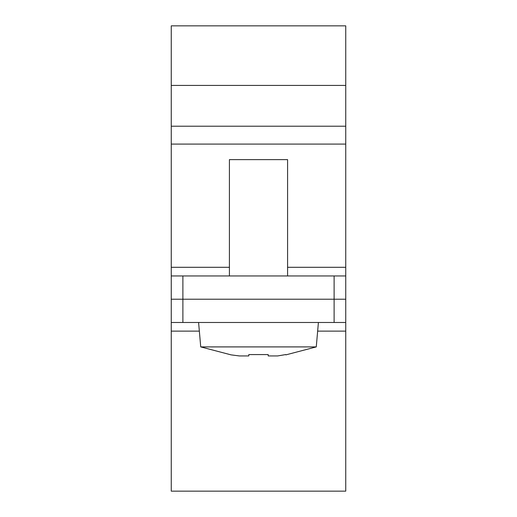<?xml version="1.0" encoding="UTF-8"?>
<svg xmlns="http://www.w3.org/2000/svg" width="517" height="517" viewBox="0 0 517 517"><rect width="100%" height="100%" fill="white"/><g stroke="black" fill="none" stroke-linecap="round" stroke-linejoin="round"><path stroke-width="0.78" d="M182.889 322.479L182.889 275.949L171.256 275.949L171.256 299.214L345.744 299.214L345.744 275.949L334.111 275.949L334.111 299.214L171.256 299.214L229.419 299.214L171.256 299.214L171.256 322.479L345.744 322.479L345.744 267.302L287.581 267.302M182.889 275.949L334.111 275.949M345.744 267.302L345.744 25.85L171.256 25.85L171.256 299.214M345.744 299.214L287.581 299.214L345.744 299.214L334.111 299.214L334.111 322.479M345.744 322.479L345.744 491.15L171.256 491.15L171.256 322.479M318.407 322.479L316.268 346.907L200.732 346.907L231.125 354.875L239.384 355.942L248.806 355.942L248.806 354.572L268.194 354.572L268.194 355.942L277.616 355.942L285.733 354.572M287.581 275.949L287.581 159.624L229.419 159.624L229.419 275.949M229.419 267.302L171.256 267.302M345.744 126.219L171.256 126.219M345.744 144.088L171.256 144.088M345.744 85.421L171.256 85.421M345.744 331.126L317.651 331.126M199.349 331.126L171.256 331.126M316.268 346.907L285.875 354.875M200.732 346.907L198.593 322.479"/></g></svg>
